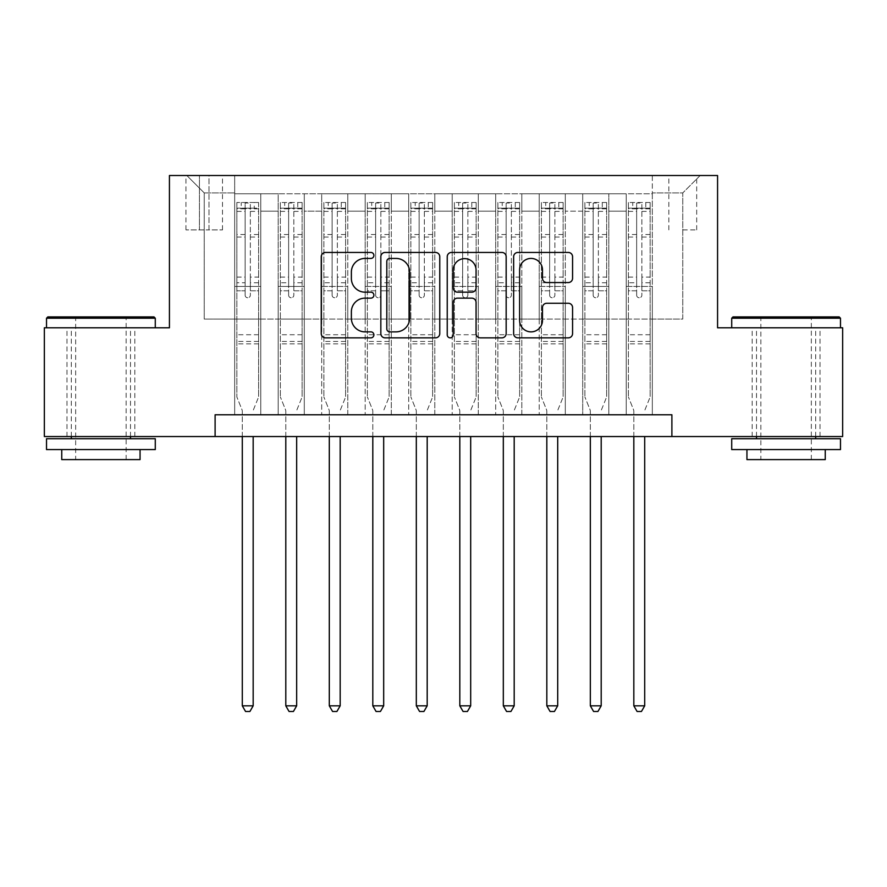 <?xml version="1.0" encoding="UTF-8"?>
<svg xmlns="http://www.w3.org/2000/svg" width="887" height="887" viewBox="0 0 887 887"><rect width="100%" height="100%" fill="white"/><g stroke="black" fill="none" stroke-linecap="round" stroke-linejoin="round"><path stroke-width="0.67" stroke-dasharray="4.43 3.33" d="M373.893 255.434A2.994 2.994 0 0 0 370.91 252.451L325.54 252.451A4.269 4.269 0 0 0 321.26 256.72L321.26 333.579A4.269 4.269 0 0 0 325.54 337.858L370.91 337.858A2.994 2.994 0 0 0 373.893 334.865A2.994 2.994 0 0 0 370.91 331.871L365.034 331.871A13.66 13.66 0 0 1 351.374 318.211L351.374 311.803A13.66 13.66 0 0 1 365.034 298.143L370.91 298.143A2.994 2.994 0 0 0 373.893 295.149A2.994 2.994 0 0 0 370.91 292.167L365.034 292.167A13.66 13.66 0 0 1 351.374 278.496L351.374 272.087A13.66 13.66 0 0 1 365.034 258.427L370.91 258.427A2.994 2.994 0 0 0 373.893 255.434M786.093 327.78L840.477 327.78L786.093 327.78M786.093 436.537L820.031 436.537L786.093 436.537M100.907 327.78L46.523 327.78L100.907 327.78M100.907 436.537L66.968 436.537L100.907 436.537M682.768 175.515L696.694 175.515L682.768 175.515M682.768 229.899L696.694 229.899L682.768 229.899M652.322 414.783L652.322 193.787L234.678 193.787L234.678 414.783L260.778 414.783L234.678 414.783L260.778 414.783L234.678 414.783L234.678 193.787L260.778 193.787L260.778 414.783L260.778 193.787L260.778 319.076L278.185 319.076L260.778 319.076L260.778 193.787L234.678 193.787L652.322 193.787L652.322 414.783L626.222 414.783L626.222 193.787L582.715 193.787L582.715 414.783L582.715 193.787L608.815 193.787L608.815 414.783L608.815 193.787L608.815 319.076L608.815 193.787L626.222 193.787L626.222 414.783L652.322 414.783L626.222 414.783L652.322 414.783L652.322 192.911L652.322 319.076L682.768 319.076L682.768 192.911L652.322 192.911L682.768 192.911L682.768 319.076L652.322 319.076L652.322 286.446L652.322 414.783M582.715 414.783L608.815 414.783L582.715 414.783L608.815 414.783L582.715 414.783L582.715 286.446L582.715 319.076L565.307 319.076L565.307 211.184L565.307 319.076L582.715 319.076L582.715 211.184L582.715 319.076L626.222 319.076L608.815 319.076L608.815 286.446L608.815 319.076L582.715 319.076L582.715 286.446L608.815 286.446L608.815 414.783L608.815 286.446L582.715 286.446L582.715 414.783M565.307 414.783L565.307 193.787L539.207 193.787L539.207 414.783L539.207 193.787L565.307 193.787L565.307 414.783L539.207 414.783L565.307 414.783L539.207 414.783L565.307 414.783L565.307 286.446L565.307 414.783M521.811 414.783L521.811 193.787L495.7 193.787L495.7 414.783L495.7 193.787L521.811 193.787L521.811 414.783L495.7 414.783L521.811 414.783L495.7 414.783L521.811 414.783L521.811 211.184L521.811 319.076L539.207 319.076L521.811 319.076L521.811 286.446L521.811 414.783M478.304 414.783L478.304 193.787L452.204 193.787L452.204 414.783L452.204 193.787L478.304 193.787L478.304 414.783L452.204 414.783L478.304 414.783L452.204 414.783L478.304 414.783L478.304 211.184L478.304 319.076L495.7 319.076L478.304 319.076L478.304 286.446L478.304 414.783M434.796 414.783L434.796 193.787L408.696 193.787L408.696 414.783L408.696 193.787L434.796 193.787L434.796 414.783L408.696 414.783L434.796 414.783L408.696 414.783L434.796 414.783L434.796 211.184L434.796 319.076L452.204 319.076L434.796 319.076L434.796 286.446L434.796 414.783M391.3 414.783L391.3 193.787L365.189 193.787L365.189 414.783L365.189 193.787L391.3 193.787L391.3 414.783L365.189 414.783L391.3 414.783L365.189 414.783L391.3 414.783L391.3 211.184L391.3 319.076L408.696 319.076L391.3 319.076L391.3 286.446L391.3 414.783M347.793 414.783L347.793 193.787L321.693 193.787L321.693 414.783L321.693 193.787L347.793 193.787L347.793 414.783L321.693 414.783L347.793 414.783L321.693 414.783L347.793 414.783L347.793 211.184L347.793 319.076L365.189 319.076L347.793 319.076L347.793 286.446L347.793 414.783M304.285 414.783L304.285 193.787L278.185 193.787L278.185 414.783L278.185 193.787L304.285 193.787L304.285 414.783L278.185 414.783L304.285 414.783L278.185 414.783L304.285 414.783L304.285 286.446L304.285 414.783M626.222 211.184L626.222 319.076L626.222 193.787L626.222 211.184L608.815 211.184L626.222 211.184M539.207 211.184L539.207 319.076L539.207 193.787L521.811 193.787L521.811 211.184L521.811 193.787L539.207 193.787L539.207 211.184L521.811 211.184L539.207 211.184M495.7 211.184L495.7 319.076L495.7 193.787L478.304 193.787L478.304 211.184L478.304 193.787L495.7 193.787L495.7 211.184L478.304 211.184L495.7 211.184M452.204 211.184L452.204 319.076L452.204 193.787L434.796 193.787L434.796 211.184L434.796 193.787L452.204 193.787L452.204 211.184L434.796 211.184L452.204 211.184M408.696 211.184L408.696 319.076L408.696 193.787L391.3 193.787L391.3 211.184L391.3 193.787L408.696 193.787L408.696 211.184L391.3 211.184L408.696 211.184M365.189 211.184L365.189 319.076L365.189 193.787L347.793 193.787L347.793 211.184L347.793 193.787L365.189 193.787L365.189 211.184L347.793 211.184L365.189 211.184M304.285 211.184L304.285 319.076L304.285 193.787L304.285 211.184L321.693 211.184L321.693 319.076L304.285 319.076L321.693 319.076L321.693 193.787L304.285 193.787L321.693 193.787L321.693 211.184L304.285 211.184M215.109 436.537L215.109 414.783L215.109 436.537L215.109 414.783L671.891 414.783L215.109 414.783L671.891 414.783L671.891 436.537L44.35 436.537L44.35 327.78L169.428 327.78L169.428 175.515L717.572 175.515L717.572 327.78L842.65 327.78L842.65 436.537L671.891 436.537L671.891 414.783L671.891 436.537M199.442 175.515L185.96 175.515L199.442 175.515L199.442 229.899L185.96 229.899L209.01 229.899L199.442 229.899L199.442 175.515M209.01 175.515L222.504 175.515L209.01 175.515L209.01 229.899L222.504 229.899L209.01 229.899L209.01 175.515M652.322 175.515L234.678 175.515L700.176 175.515L652.322 175.515L652.322 193.787L652.322 175.515M234.678 175.515L186.824 175.515L234.678 175.515L234.678 319.076L204.232 319.076L204.232 192.911L234.678 192.911L204.232 192.911L186.824 175.515L204.232 192.911L204.232 319.076L234.678 319.076L234.678 175.515M278.185 211.184L278.185 319.076L278.185 193.787L260.778 193.787L278.185 193.787L278.185 211.184L260.778 211.184L278.185 211.184M582.715 193.787L565.307 193.787L565.307 211.184L565.307 193.787L582.715 193.787L582.715 211.184L582.715 193.787M539.207 319.076L565.307 319.076L539.207 319.076L539.207 286.446L539.207 319.076M495.7 319.076L521.811 319.076L495.7 319.076L495.7 286.446L495.7 319.076M452.204 319.076L478.304 319.076L452.204 319.076L452.204 286.446L452.204 319.076M408.696 319.076L434.796 319.076L408.696 319.076L408.696 286.446L408.696 319.076M365.189 319.076L391.3 319.076L365.189 319.076L365.189 286.446L365.189 319.076M321.693 319.076L347.793 319.076L321.693 319.076L321.693 286.446L321.693 319.076M278.185 319.076L304.285 319.076L304.285 286.446L304.285 319.076L278.185 319.076L278.185 286.446L304.285 286.446L278.185 286.446L278.185 414.783L278.185 319.076M234.678 319.076L260.778 319.076L260.778 286.446L260.778 414.783L260.778 286.446L260.778 319.076L234.678 319.076L234.678 286.446L260.778 286.446L234.678 286.446L234.678 414.783L234.678 319.076M626.222 319.076L652.322 319.076L626.222 319.076L626.222 286.446L626.222 319.076M234.678 286.446L260.778 286.446L234.678 286.446M278.185 286.446L304.285 286.446L278.185 286.446M321.693 286.446L347.793 286.446L321.693 286.446L321.693 414.783L321.693 286.446L347.793 286.446L321.693 286.446M365.189 286.446L391.3 286.446L365.189 286.446L365.189 414.783L365.189 286.446L391.3 286.446L365.189 286.446M408.696 286.446L434.796 286.446L408.696 286.446L408.696 414.783L408.696 286.446L434.796 286.446L408.696 286.446M452.204 286.446L478.304 286.446L452.204 286.446L452.204 414.783L452.204 286.446L478.304 286.446L452.204 286.446M495.7 286.446L521.811 286.446L495.7 286.446L495.7 414.783L495.7 286.446L521.811 286.446L495.7 286.446M539.207 286.446L565.307 286.446L539.207 286.446L539.207 414.783L539.207 286.446L565.307 286.446L539.207 286.446M582.715 286.446L608.815 286.446L582.715 286.446M626.222 286.446L652.322 286.446L626.222 286.446L626.222 414.783L626.222 286.446L652.322 286.446L626.222 286.446M700.176 175.515L682.768 192.911L700.176 175.515M439.764 333.579L439.764 256.72A4.269 4.269 0 0 0 435.495 252.451L385.102 252.451A4.269 4.269 0 0 0 380.833 256.72L380.833 333.579A4.269 4.269 0 0 0 385.102 337.858L435.495 337.858A4.269 4.269 0 0 0 439.764 333.579M389.803 258.427A2.994 2.994 0 0 0 386.81 261.421L386.81 328.889A2.994 2.994 0 0 0 389.803 331.871L395.99 331.871A13.66 13.66 0 0 0 409.661 318.211L409.661 272.087A13.66 13.66 0 0 0 395.99 258.427L389.803 258.427M451.505 252.451L501.898 252.451A4.269 4.269 0 0 1 506.167 256.72L506.167 333.579A4.269 4.269 0 0 1 501.898 337.858L480.333 337.858A4.269 4.269 0 0 1 476.064 333.579L476.064 302.412A4.269 4.269 0 0 0 471.795 298.143L457.481 298.143A4.269 4.269 0 0 0 453.213 302.412L453.213 334.865A2.994 2.994 0 0 1 450.23 337.858A2.994 2.994 0 0 1 447.236 334.865L447.236 256.72A4.269 4.269 0 0 1 451.505 252.451M476.064 270.058A11.42 11.42 0 0 0 464.633 258.638A11.42 11.42 0 0 0 453.213 270.058L453.213 287.887A4.269 4.269 0 0 0 457.481 292.167L471.795 292.167A4.269 4.269 0 0 0 476.064 287.887L476.064 270.058M546.736 282.554L568.301 282.554A4.269 4.269 0 0 0 572.57 278.285L572.57 256.72A4.269 4.269 0 0 0 568.301 252.451L517.908 252.451A4.269 4.269 0 0 0 513.64 256.72L513.64 333.579A4.269 4.269 0 0 0 517.908 337.858L568.301 337.858A4.269 4.269 0 0 0 572.57 333.579L572.57 307.534A4.269 4.269 0 0 0 568.301 303.265L546.736 303.265A4.269 4.269 0 0 0 542.467 307.534L542.467 320.451A11.42 11.42 0 0 1 531.036 331.871A11.42 11.42 0 0 1 519.616 320.451L519.616 269.848A11.42 11.42 0 0 1 531.036 258.427A11.42 11.42 0 0 1 542.467 269.848L542.467 278.285A4.269 4.269 0 0 0 546.736 282.554M245.122 295.149A2.606 2.606 0 0 0 247.728 297.766A2.606 2.606 0 0 1 245.122 295.149L245.122 290.792L245.122 295.149M258.494 202.491L254.259 202.491L254.259 208.146L258.605 208.146L258.605 202.491L236.851 202.491L236.851 396.955L236.851 290.792L245.122 290.792L245.122 282.742L236.851 282.742M236.851 202.491L236.851 290.792L245.122 290.792L245.122 209.288C246.852 207.769 248.593 207.769 250.345 209.288L250.345 277.088L258.605 277.088L258.605 396.955L258.605 290.792L250.345 290.792L250.345 295.149A2.606 2.606 0 0 1 247.728 297.766A2.606 2.606 0 0 0 250.345 295.149L250.345 277.088M258.605 208.146L258.605 277.088M258.605 202.491L258.605 290.792L250.345 290.792L250.345 203.023L245.122 203.023L245.122 282.742M254.259 202.491L236.962 202.491M254.259 208.146L241.209 208.146L241.209 202.491M236.851 208.146L258.494 208.146M236.962 208.146L241.209 208.146M253.482 409.683L258.605 396.955L253.482 409.683A4.346 4.346 0 0 0 253.172 411.302A4.346 4.346 0 0 1 253.482 409.683M242.295 436.537L242.295 411.302A4.346 4.346 0 0 0 241.974 409.683L236.851 396.955L241.974 409.683A4.346 4.346 0 0 1 242.295 411.302L242.295 705.83L253.172 705.83L253.172 436.537M258.605 343.879L236.851 343.879M242.295 705.83L245.555 711.485L249.912 711.485L253.172 705.83M245.122 209.288L245.122 203.023M250.345 209.288L250.345 203.023M153.983 316.903L47.831 316.903M46.523 318.211L155.28 318.211M46.523 449.587L155.28 449.587M46.523 438.71L155.28 438.71M61.746 459.599L140.057 459.599M100.907 318.211L75.672 318.211L100.907 318.211M839.169 316.903L733.017 316.903M731.72 318.211L840.477 318.211M731.72 449.587L840.477 449.587M731.72 438.71L840.477 438.71M746.943 459.599L825.254 459.599M786.093 318.211L760.858 318.211L786.093 318.211M288.63 295.149A2.606 2.606 81 0 0 291.235 297.766A2.606 2.606 -99 0 1 288.63 295.149L288.63 290.792L288.63 295.149M297.766 202.491L297.766 208.146L302.112 208.146L302.112 202.491L280.359 202.491L280.359 396.955L280.359 290.792L288.63 290.792L288.63 282.742L280.359 282.742M280.359 202.491L280.359 290.792L288.63 290.792L288.63 209.288C290.359 207.769 292.1 207.769 293.841 209.288L293.841 277.088L302.112 277.088L302.112 396.955L302.112 290.792L293.841 290.792L293.841 295.149A2.606 2.606 -99 0 1 291.235 297.766A2.606 2.606 81 0 0 293.841 295.149L293.841 277.088M302.112 208.146L302.112 277.088M302.112 202.491L302.112 290.792L293.841 290.792L293.841 203.023L288.63 203.023L288.63 282.742M297.766 208.146L284.705 208.146L284.705 202.491M280.359 208.146L284.705 208.146M296.99 409.683L302.112 396.955L296.99 409.683A4.346 4.346 -99 0 0 296.668 411.302A4.346 4.346 -99 0 1 296.99 409.683M285.802 436.537L285.802 411.302A4.346 4.346 -99 0 0 285.481 409.683L280.359 396.955L285.481 409.683A4.346 4.346 -99 0 1 285.802 411.302L285.802 705.83L296.668 705.83L296.668 436.537M302.001 202.491L280.469 202.491L302.001 202.491M280.469 208.146L302.001 208.146L280.469 208.146M302.112 343.879L280.359 343.879M285.802 705.83L289.062 711.485L293.409 711.485L296.668 705.83M293.841 209.288L293.841 203.023M288.63 209.288L288.63 203.023L288.63 209.288M332.126 295.149A2.606 2.606 81 0 0 334.743 297.766A2.606 2.606 -99 0 1 332.126 295.149L332.126 290.792L332.126 295.149M341.262 202.491L341.262 208.146L345.62 208.146L345.62 202.491L323.866 202.491L323.866 396.955L323.866 290.792L332.126 290.792L332.126 282.742L323.866 282.742M323.866 202.491L323.866 290.792L332.126 290.792L332.126 209.288C333.867 207.769 335.608 207.769 337.348 209.288L337.348 277.088L345.62 277.088L345.62 396.955L345.62 290.792L337.348 290.792L337.348 295.149A2.606 2.606 -99 0 1 334.743 297.766A2.606 2.606 81 0 0 337.348 295.149L337.348 277.088M345.62 208.146L345.62 277.088M345.62 202.491L345.62 290.792L337.348 290.792L337.348 203.023L332.126 203.023L332.126 282.742M341.262 208.146L328.212 208.146L328.212 202.491M323.866 208.146L328.212 208.146M340.497 409.683L345.62 396.955L340.497 409.683A4.346 4.346 -99 0 0 340.176 411.302A4.346 4.346 -99 0 1 340.497 409.683M329.299 436.537L329.299 411.302A4.346 4.346 -99 0 0 328.988 409.683L323.866 396.955L328.988 409.683A4.346 4.346 -99 0 1 329.299 411.302L329.299 705.83L340.176 705.83L340.176 436.537M345.509 202.491L323.977 202.491L345.509 202.491M323.977 208.146L345.509 208.146L323.977 208.146M345.62 343.879L323.866 343.879M329.299 705.83L332.57 711.485L336.916 711.485L340.176 705.83M337.348 209.288L337.348 203.023M332.126 209.288L332.126 203.023L332.126 209.288M375.633 295.149A2.606 2.606 81 0 0 378.239 297.766A2.606 2.606 -99 0 1 375.633 295.149L375.633 290.792L375.633 295.149M384.77 202.491L384.77 208.146L389.116 208.146L389.116 202.491L367.373 202.491L367.373 396.955L367.373 290.792L375.633 290.792L375.633 282.742L367.373 282.742M367.373 202.491L367.373 290.792L375.633 290.792L375.633 209.288C377.374 207.769 379.115 207.769 380.856 209.288L380.856 277.088L389.116 277.088L389.116 396.955L389.116 290.792L380.856 290.792L380.856 295.149A2.606 2.606 -99 0 1 378.239 297.766A2.606 2.606 81 0 0 380.856 295.149L380.856 277.088M389.116 208.146L389.116 277.088M389.116 202.491L389.116 290.792L380.856 290.792L380.856 203.023L375.633 203.023L375.633 282.742M384.77 208.146L371.72 208.146L371.72 202.491M367.373 208.146L371.72 208.146M383.993 409.683L389.116 396.955L383.993 409.683A4.346 4.346 -99 0 0 383.683 411.302A4.346 4.346 -99 0 1 383.993 409.683M372.806 436.537L372.806 411.302A4.346 4.346 -99 0 0 372.496 409.683L367.373 396.955L372.496 409.683A4.346 4.346 -99 0 1 372.806 411.302L372.806 705.83L383.683 705.83L383.683 436.537M389.016 202.491L367.473 202.491L389.016 202.491M367.473 208.146L389.016 208.146L367.473 208.146M389.116 343.879L367.373 343.879M372.806 705.83L376.066 711.485L380.423 711.485L383.683 705.83M380.856 209.288L380.856 203.023M375.633 209.288L375.633 203.023L375.633 209.288M419.141 295.149A2.606 2.606 81 0 0 421.746 297.766A2.606 2.606 -99 0 1 419.141 295.149L419.141 290.792L419.141 295.149M428.277 202.491L428.277 208.146L432.623 208.146L432.623 202.491L410.869 202.491L410.869 396.955L410.869 290.792L419.141 290.792L419.141 282.742L410.869 282.742M410.869 202.491L410.869 290.792L419.141 290.792L419.141 209.288C420.87 207.769 422.611 207.769 424.363 209.288L424.363 277.088L432.623 277.088L432.623 396.955L432.623 290.792L424.363 290.792L424.363 295.149A2.606 2.606 -99 0 1 421.746 297.766A2.606 2.606 81 0 0 424.363 295.149L424.363 277.088M432.623 208.146L432.623 277.088M432.623 202.491L432.623 290.792L424.363 290.792L424.363 203.023L419.141 203.023L419.141 282.742M428.277 208.146L415.227 208.146L415.227 202.491M410.869 208.146L415.227 208.146M427.501 409.683L432.623 396.955L427.501 409.683A4.346 4.346 -99 0 0 427.19 411.302A4.346 4.346 -99 0 1 427.501 409.683M416.313 436.537L416.313 411.302A4.346 4.346 -99 0 0 415.992 409.683L410.869 396.955L415.992 409.683A4.346 4.346 -99 0 1 416.313 411.302L416.313 705.83L427.19 705.83L427.19 436.537M432.512 202.491L410.98 202.491L432.512 202.491M410.98 208.146L432.512 208.146L410.98 208.146M432.623 343.879L410.869 343.879M416.313 705.83L419.573 711.485L423.919 711.485L427.19 705.83M424.363 209.288L424.363 203.023M419.141 209.288L419.141 203.023L419.141 209.288M462.637 295.149A2.606 2.606 81 0 0 465.254 297.766A2.606 2.606 -99 0 1 462.637 295.149L462.637 290.792L462.637 295.149M471.773 202.491L471.773 208.146L476.131 208.146L476.131 202.491L454.377 202.491L454.377 396.955L454.377 290.792L462.637 290.792L462.637 282.742L454.377 282.742M454.377 202.491L454.377 290.792L462.637 290.792L462.637 209.288C464.378 207.769 466.118 207.769 467.859 209.288L467.859 277.088L476.131 277.088L476.131 396.955L476.131 290.792L467.859 290.792L467.859 295.149A2.606 2.606 -99 0 1 465.254 297.766A2.606 2.606 81 0 0 467.859 295.149L467.859 277.088M476.131 208.146L476.131 277.088M476.131 202.491L476.131 290.792L467.859 290.792L467.859 203.023L462.637 203.023L462.637 282.742M471.773 208.146L458.723 208.146L458.723 202.491M454.377 208.146L458.723 208.146M471.008 409.683L476.131 396.955L471.008 409.683A4.346 4.346 -99 0 0 470.687 411.302A4.346 4.346 -99 0 1 471.008 409.683M459.81 436.537L459.81 411.302A4.346 4.346 -99 0 0 459.499 409.683L454.377 396.955L459.499 409.683A4.346 4.346 -99 0 1 459.81 411.302L459.81 705.83L470.687 705.83L470.687 436.537M476.02 202.491L454.488 202.491L476.02 202.491M454.488 208.146L476.02 208.146L454.488 208.146M476.131 343.879L454.377 343.879M459.81 705.83L463.081 711.485L467.427 711.485L470.687 705.83M467.859 209.288L467.859 203.023M462.637 209.288L462.637 203.023L462.637 209.288M506.144 295.149A2.606 2.606 81 0 0 508.761 297.766A2.606 2.606 -99 0 1 506.144 295.149L506.144 290.792L506.144 295.149M515.28 202.491L515.28 208.146L519.627 208.146L519.627 202.491L497.884 202.491L497.884 396.955L497.884 290.792L506.144 290.792L506.144 282.742L497.884 282.742M497.884 202.491L497.884 290.792L506.144 290.792L506.144 209.288C507.885 207.769 509.626 207.769 511.367 209.288L511.367 277.088L519.627 277.088L519.627 396.955L519.627 290.792L511.367 290.792L511.367 295.149A2.606 2.606 -99 0 1 508.761 297.766A2.606 2.606 81 0 0 511.367 295.149L511.367 277.088M519.627 208.146L519.627 277.088M519.627 202.491L519.627 290.792L511.367 290.792L511.367 203.023L506.144 203.023L506.144 282.742M515.28 208.146L502.23 208.146L502.23 202.491M497.884 208.146L502.23 208.146M514.504 409.683L519.627 396.955L514.504 409.683A4.346 4.346 -99 0 0 514.194 411.302A4.346 4.346 -99 0 1 514.504 409.683M503.317 436.537L503.317 411.302A4.346 4.346 -99 0 0 503.007 409.683L497.884 396.955L503.007 409.683A4.346 4.346 -99 0 1 503.317 411.302L503.317 705.83L514.194 705.83L514.194 436.537M519.527 202.491L497.984 202.491L519.527 202.491M497.984 208.146L519.527 208.146L497.984 208.146M519.627 343.879L497.884 343.879M503.317 705.83L506.577 711.485L510.934 711.485L514.194 705.83M511.367 209.288L511.367 203.023M506.144 209.288L506.144 203.023L506.144 209.288M549.652 295.149A2.606 2.606 81 0 0 552.257 297.766A2.606 2.606 -99 0 1 549.652 295.149L549.652 290.792L549.652 295.149M558.788 202.491L558.788 208.146L563.134 208.146L563.134 202.491L541.38 202.491L541.38 396.955L541.38 290.792L549.652 290.792L549.652 282.742L541.38 282.742M541.38 202.491L541.38 290.792L549.652 290.792L549.652 209.288C551.381 207.769 553.122 207.769 554.874 209.288L554.874 277.088L563.134 277.088L563.134 396.955L563.134 290.792L554.874 290.792L554.874 295.149A2.606 2.606 -99 0 1 552.257 297.766A2.606 2.606 81 0 0 554.874 295.149L554.874 277.088M563.134 208.146L563.134 277.088M563.134 202.491L563.134 290.792L554.874 290.792L554.874 203.023L549.652 203.023L549.652 282.742M558.788 208.146L545.738 208.146L545.738 202.491M541.38 208.146L545.738 208.146M558.012 409.683L563.134 396.955L558.012 409.683A4.346 4.346 -99 0 0 557.701 411.302A4.346 4.346 -99 0 1 558.012 409.683M546.824 436.537L546.824 411.302A4.346 4.346 -99 0 0 546.503 409.683L541.38 396.955L546.503 409.683A4.346 4.346 -99 0 1 546.824 411.302L546.824 705.83L557.701 705.83L557.701 436.537M563.023 202.491L541.491 202.491L563.023 202.491M541.491 208.146L563.023 208.146L541.491 208.146M563.134 343.879L541.38 343.879M546.824 705.83L550.084 711.485L554.43 711.485L557.701 705.83M554.874 209.288L554.874 203.023M549.652 209.288L549.652 203.023L549.652 209.288M593.159 295.149A2.606 2.606 81 0 0 595.765 297.766A2.606 2.606 -99 0 1 593.159 295.149L593.159 290.792L593.159 295.149M602.295 202.491L602.295 208.146L606.641 208.146L606.641 202.491L584.888 202.491L584.888 396.955L584.888 290.792L593.159 290.792L593.159 282.742L584.888 282.742M584.888 202.491L584.888 290.792L593.159 290.792L593.159 209.288C594.889 207.769 596.629 207.769 598.37 209.288L598.37 277.088L606.641 277.088L606.641 396.955L606.641 290.792L598.37 290.792L598.37 295.149A2.606 2.606 -99 0 1 595.765 297.766A2.606 2.606 81 0 0 598.37 295.149L598.37 277.088M606.641 208.146L606.641 277.088M606.641 202.491L606.641 290.792L598.37 290.792L598.37 203.023L593.159 203.023L593.159 282.742M602.295 208.146L589.234 208.146L589.234 202.491M584.888 208.146L589.234 208.146M601.519 409.683L606.641 396.955L601.519 409.683A4.346 4.346 -99 0 0 601.198 411.302A4.346 4.346 -99 0 1 601.519 409.683M590.332 436.537L590.332 411.302A4.346 4.346 -99 0 0 590.01 409.683L584.888 396.955L590.01 409.683A4.346 4.346 -99 0 1 590.332 411.302L590.332 705.83L601.198 705.83L601.198 436.537M606.531 202.491L584.999 202.491L606.531 202.491M584.999 208.146L606.531 208.146L584.999 208.146M606.641 343.879L584.888 343.879M590.332 705.83L593.591 711.485L597.938 711.485L601.198 705.83M598.37 209.288L598.37 203.023M593.159 209.288L593.159 203.023L593.159 209.288M636.655 295.149A2.606 2.606 81 0 0 639.272 297.766A2.606 2.606 -99 0 1 636.655 295.149L636.655 290.792L636.655 295.149M645.791 202.491L645.791 208.146L650.149 208.146L650.149 202.491L628.395 202.491L628.395 396.955L628.395 290.792L636.655 290.792L636.655 282.742L628.395 282.742M628.395 202.491L628.395 290.792L636.655 290.792L636.655 209.288C638.396 207.769 640.137 207.769 641.878 209.288L641.878 277.088L650.149 277.088L650.149 396.955L650.149 290.792L641.878 290.792L641.878 295.149A2.606 2.606 -99 0 1 639.272 297.766A2.606 2.606 81 0 0 641.878 295.149L641.878 277.088M650.149 208.146L650.149 277.088M650.149 202.491L650.149 290.792L641.878 290.792L641.878 203.023L636.655 203.023L636.655 282.742M645.791 208.146L632.741 208.146L632.741 202.491M628.395 208.146L632.741 208.146M645.026 409.683L650.149 396.955L645.026 409.683A4.346 4.346 -99 0 0 644.705 411.302A4.346 4.346 -99 0 1 645.026 409.683M633.828 436.537L633.828 411.302A4.346 4.346 -99 0 0 633.518 409.683L628.395 396.955L633.518 409.683A4.346 4.346 -99 0 1 633.828 411.302L633.828 705.83L644.705 705.83L644.705 436.537M650.038 202.491L628.506 202.491L650.038 202.491M628.506 208.146L650.038 208.146L628.506 208.146M650.149 343.879L628.395 343.879M633.828 705.83L637.088 711.485L641.445 711.485L644.705 705.83M641.878 209.288L641.878 203.023M636.655 209.288L636.655 203.023L636.655 209.288M582.715 211.184L565.307 211.184L582.715 211.184M258.605 334.743L236.851 334.743M258.605 282.742L250.345 282.742M236.851 277.088L245.122 277.088M245.122 234.523L236.851 234.523M258.605 234.523L250.345 234.523M236.851 237.062L245.122 237.062M250.345 237.062L258.605 237.062M245.122 208.833L236.851 208.833M236.851 211.383L245.122 211.383M258.605 208.833L250.345 208.833M250.345 211.383L258.605 211.383M258.605 341.428L236.851 341.428M302.112 334.743L280.359 334.743M302.112 282.742L293.841 282.742M280.359 277.088L288.63 277.088M288.63 234.523L280.359 234.523M302.112 234.523L293.841 234.523M280.359 237.062L288.63 237.062M293.841 237.062L302.112 237.062M288.63 208.833L280.359 208.833M280.359 211.383L288.63 211.383M302.112 208.833L293.841 208.833M293.841 211.383L302.112 211.383M302.112 341.428L280.359 341.428M345.62 334.743L323.866 334.743M345.62 282.742L337.348 282.742M323.866 277.088L332.126 277.088M332.126 234.523L323.866 234.523M345.62 234.523L337.348 234.523M323.866 237.062L332.126 237.062M337.348 237.062L345.62 237.062M332.126 208.833L323.866 208.833M323.866 211.383L332.126 211.383M345.62 208.833L337.348 208.833M337.348 211.383L345.62 211.383M345.62 341.428L323.866 341.428M389.116 334.743L367.373 334.743M389.116 282.742L380.856 282.742M367.373 277.088L375.633 277.088M375.633 234.523L367.373 234.523M389.116 234.523L380.856 234.523M367.373 237.062L375.633 237.062M380.856 237.062L389.116 237.062M375.633 208.833L367.373 208.833M367.373 211.383L375.633 211.383M389.116 208.833L380.856 208.833M380.856 211.383L389.116 211.383M389.116 341.428L367.373 341.428M432.623 334.743L410.869 334.743M432.623 282.742L424.363 282.742M410.869 277.088L419.141 277.088M419.141 234.523L410.869 234.523M432.623 234.523L424.363 234.523M410.869 237.062L419.141 237.062M424.363 237.062L432.623 237.062M419.141 208.833L410.869 208.833M410.869 211.383L419.141 211.383M432.623 208.833L424.363 208.833M424.363 211.383L432.623 211.383M432.623 341.428L410.869 341.428M476.131 334.743L454.377 334.743M476.131 282.742L467.859 282.742M454.377 277.088L462.637 277.088M462.637 234.523L454.377 234.523M476.131 234.523L467.859 234.523M454.377 237.062L462.637 237.062M467.859 237.062L476.131 237.062M462.637 208.833L454.377 208.833M454.377 211.383L462.637 211.383M476.131 208.833L467.859 208.833M467.859 211.383L476.131 211.383M476.131 341.428L454.377 341.428M519.627 334.743L497.884 334.743M519.627 282.742L511.367 282.742M497.884 277.088L506.144 277.088M506.144 234.523L497.884 234.523M519.627 234.523L511.367 234.523M497.884 237.062L506.144 237.062M511.367 237.062L519.627 237.062M506.144 208.833L497.884 208.833M497.884 211.383L506.144 211.383M519.627 208.833L511.367 208.833M511.367 211.383L519.627 211.383M519.627 341.428L497.884 341.428M563.134 334.743L541.38 334.743M563.134 282.742L554.874 282.742M541.38 277.088L549.652 277.088M549.652 234.523L541.38 234.523M563.134 234.523L554.874 234.523M541.38 237.062L549.652 237.062M554.874 237.062L563.134 237.062M549.652 208.833L541.38 208.833M541.38 211.383L549.652 211.383M563.134 208.833L554.874 208.833M554.874 211.383L563.134 211.383M563.134 341.428L541.38 341.428M606.641 334.743L584.888 334.743M606.641 282.742L598.37 282.742M584.888 277.088L593.159 277.088M593.159 234.523L584.888 234.523M606.641 234.523L598.37 234.523M584.888 237.062L593.159 237.062M598.37 237.062L606.641 237.062M593.159 208.833L584.888 208.833M584.888 211.383L593.159 211.383M606.641 208.833L598.37 208.833M598.37 211.383L606.641 211.383M606.641 341.428L584.888 341.428M650.149 334.743L628.395 334.743M650.149 282.742L641.878 282.742M628.395 277.088L636.655 277.088M636.655 234.523L628.395 234.523M650.149 234.523L641.878 234.523M628.395 237.062L636.655 237.062M641.878 237.062L650.149 237.062M636.655 208.833L628.395 208.833M628.395 211.383L636.655 211.383M650.149 208.833L641.878 208.833M641.878 211.383L650.149 211.383M650.149 341.428L628.395 341.428M752.165 436.537L752.165 327.78M66.968 436.537L66.968 327.78M668.853 229.899L668.853 175.515M185.96 229.899L185.96 175.515M222.504 229.899L222.504 175.515M696.694 229.899L696.694 175.515M134.835 436.537L134.835 327.78M820.031 436.537L820.031 327.78M126.142 459.599L126.142 318.211L127.44 316.903M71.326 436.537L71.326 327.78M130.489 436.537L130.489 327.78M74.364 316.903L75.672 318.211L75.672 459.599M811.328 459.599L811.328 318.211L812.636 316.903M756.511 436.537L756.511 327.78M815.674 436.537L815.674 327.78M759.56 316.903L760.858 318.211L760.858 459.599"/><path stroke-width="1.33" d="M373.893 255.434A2.994 2.994 0 0 0 370.91 252.451L325.54 252.451A4.269 4.269 0 0 0 321.26 256.72L321.26 333.579A4.269 4.269 0 0 0 325.54 337.858L370.91 337.858A2.994 2.994 0 0 0 373.893 334.865A2.994 2.994 0 0 0 370.91 331.871L365.034 331.871A13.66 13.66 0 0 1 351.374 318.211L351.374 311.803A13.66 13.66 0 0 1 365.034 298.143L370.91 298.143A2.994 2.994 0 0 0 373.893 295.149A2.994 2.994 0 0 0 370.91 292.167L365.034 292.167A13.66 13.66 0 0 1 351.374 278.496L351.374 272.087A13.66 13.66 0 0 1 365.034 258.427L370.91 258.427A2.994 2.994 0 0 0 373.893 255.434M568.301 282.554A4.269 4.269 0 0 0 572.57 278.285L572.57 256.72A4.269 4.269 0 0 0 568.301 252.451L517.908 252.451A4.269 4.269 0 0 0 513.64 256.72L513.64 333.579A4.269 4.269 0 0 0 517.908 337.858L568.301 337.858A4.269 4.269 0 0 0 572.57 333.579L572.57 307.534A4.269 4.269 0 0 0 568.301 303.265L546.736 303.265A4.269 4.269 0 0 0 542.467 307.534L542.467 320.451A11.42 11.42 0 0 1 531.036 331.871A11.42 11.42 0 0 1 519.616 320.451L519.616 269.848A11.42 11.42 0 0 1 531.036 258.427A11.42 11.42 0 0 1 542.467 269.848L542.467 278.285A4.269 4.269 0 0 0 546.736 282.554L568.301 282.554M215.109 436.537L44.35 436.537L44.35 327.78L169.428 327.78L169.428 175.515L717.572 175.515L717.572 327.78L842.65 327.78L842.65 436.537L671.891 436.537L671.891 414.783L215.109 414.783L215.109 436.537L671.891 436.537M439.764 256.72A4.269 4.269 0 0 0 435.495 252.451L385.102 252.451A4.269 4.269 0 0 0 380.833 256.72L380.833 333.579A4.269 4.269 0 0 0 385.102 337.858L435.495 337.858A4.269 4.269 0 0 0 439.764 333.579L439.764 256.72M451.505 252.451L501.898 252.451A4.269 4.269 0 0 1 506.167 256.72L506.167 333.579A4.269 4.269 0 0 1 501.898 337.858L480.333 337.858A4.269 4.269 0 0 1 476.064 333.579L476.064 302.412A4.269 4.269 0 0 0 471.795 298.143L457.481 298.143A4.269 4.269 0 0 0 453.213 302.412L453.213 334.865A2.994 2.994 0 0 1 450.23 337.858A2.994 2.994 0 0 1 447.236 334.865L447.236 256.72A4.269 4.269 0 0 1 451.505 252.451M389.803 258.427A2.994 2.994 0 0 0 386.81 261.421L386.81 328.889A2.994 2.994 0 0 0 389.803 331.871L395.99 331.871A13.66 13.66 0 0 0 409.661 318.211L409.661 272.087A13.66 13.66 0 0 0 395.99 258.427L389.803 258.427M476.064 270.058A11.42 11.42 0 0 0 464.633 258.638A11.42 11.42 0 0 0 453.213 270.058L453.213 287.887A4.269 4.269 0 0 0 457.481 292.167L471.795 292.167A4.269 4.269 0 0 0 476.064 287.887L476.064 270.058M242.295 436.537L242.295 705.83L253.172 705.83L253.172 436.537M253.172 705.83L249.912 711.485L245.555 711.485L242.295 705.83M47.831 316.903L153.983 316.903L155.28 318.211L46.523 318.211L47.831 316.903M100.907 449.587L46.523 449.587L46.523 438.71L155.28 438.71L155.28 449.587L100.907 449.587M140.057 449.587L140.057 459.599L61.746 459.599L61.746 449.587M733.017 316.903L839.169 316.903L840.477 318.211L731.72 318.211L733.017 316.903M786.093 449.587L731.72 449.587L731.72 438.71L840.477 438.71L840.477 449.587L786.093 449.587M825.254 449.587L825.254 459.599L746.943 459.599L746.943 449.587M285.802 436.537L285.802 705.83L296.668 705.83L296.668 436.537M296.668 705.83L293.409 711.485L289.062 711.485L285.802 705.83M329.299 436.537L329.299 705.83L340.176 705.83L340.176 436.537M340.176 705.83L336.916 711.485L332.57 711.485L329.299 705.83M372.806 436.537L372.806 705.83L383.683 705.83L383.683 436.537M383.683 705.83L380.423 711.485L376.066 711.485L372.806 705.83M416.313 436.537L416.313 705.83L427.19 705.83L427.19 436.537M427.19 705.83L423.919 711.485L419.573 711.485L416.313 705.83M459.81 436.537L459.81 705.83L470.687 705.83L470.687 436.537M470.687 705.83L467.427 711.485L463.081 711.485L459.81 705.83M503.317 436.537L503.317 705.83L514.194 705.83L514.194 436.537M514.194 705.83L510.934 711.485L506.577 711.485L503.317 705.83M546.824 436.537L546.824 705.83L557.701 705.83L557.701 436.537M557.701 705.83L554.43 711.485L550.084 711.485L546.824 705.83M590.332 436.537L590.332 705.83L601.198 705.83L601.198 436.537M601.198 705.83L597.938 711.485L593.591 711.485L590.332 705.83M633.828 436.537L633.828 705.83L644.705 705.83L644.705 436.537M644.705 705.83L641.445 711.485L637.088 711.485L633.828 705.83M46.523 327.78L46.523 318.211M71.326 438.71L71.326 436.537M130.489 438.71L130.489 436.537M155.28 327.78L155.28 318.211M731.72 327.78L731.72 318.211M756.511 438.71L756.511 436.537M815.674 438.71L815.674 436.537M840.477 327.78L840.477 318.211"/></g></svg>
